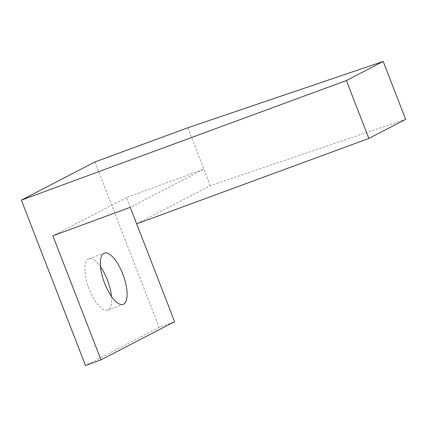 <?xml version="1.0" encoding="UTF-8"?>
<svg xmlns="http://www.w3.org/2000/svg" width="427" height="427" viewBox="0 0 427 427"><rect width="100%" height="100%" fill="white"/><g stroke="black" fill="none" stroke-linecap="round" stroke-linejoin="round"><path stroke-width="0.32" stroke-dasharray="2.13 1.6" d="M100.521 266.694A27.307 10.131 69.8 0 0 88.832 258.799A27.307 10.131 69.8 0 0 88.752 287.926A27.307 10.131 69.8 0 0 107.689 310.05A27.307 10.131 69.8 0 0 111.474 296.466M136.677 223.86L210.287 185.665L405.65 119.341M210.287 185.665L187.832 127.769M130.251 207.325L126.483 197.6L203.871 169.124L130.256 207.319M94.965 161.94L159.127 327.36L174.606 321.664M126.483 197.6L52.868 235.795M159.127 327.36L85.512 365.555M107.689 310.05L123.163 304.355M88.832 258.799L104.305 253.104"/><path stroke-width="0.64" d="M122.789 274.033A27.307 10.131 -110.2 0 1 123.163 304.355A27.307 10.131 -110.2 0 1 104.231 282.231A27.307 10.131 -110.2 0 1 104.305 253.104A27.307 10.131 -110.2 0 1 122.789 274.033M111.474 296.466A27.307 10.131 69.8 0 0 107.31 279.728A27.307 10.131 69.8 0 0 100.521 266.694M383.195 61.445L187.832 127.769L94.965 161.94L21.35 200.135L346.388 80.543L368.843 138.439L405.65 119.341L383.195 61.445L346.388 80.543M21.35 200.135L85.512 365.555L100.991 359.86L174.606 321.664L130.251 207.325M100.991 359.86L52.868 235.795L130.256 207.319L136.677 223.86L368.843 138.439"/></g></svg>
